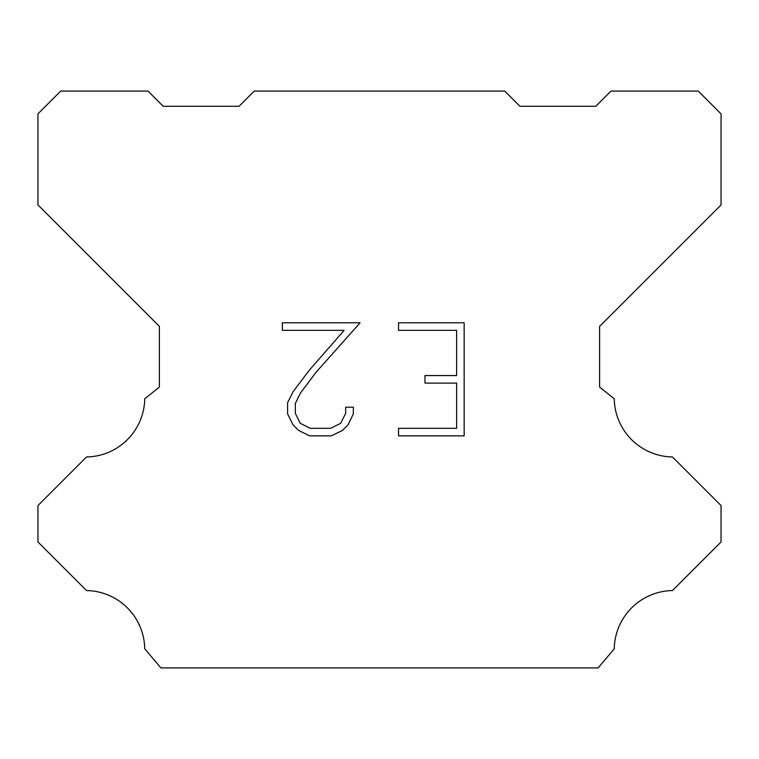 <?xml version="1.0" encoding="UTF-8"?>
<svg xmlns="http://www.w3.org/2000/svg" width="759" height="759" viewBox="0 0 759 759"><rect width="100%" height="100%" fill="white"/><g stroke="black" fill="none" stroke-linecap="round" stroke-linejoin="round"><path stroke-width="1.14" d="M456.624 428.323L456.624 383.096L424.974 383.096L424.974 375.563L456.624 375.563L456.624 330.336L398.551 330.336L398.551 322.793L464.157 322.793L464.157 435.856L398.551 435.856L398.551 428.323L456.624 428.323M353.324 407.185L353.324 413.968L347.945 425.002L342.356 430.486L331.313 435.856L309.596 435.856L298.629 430.41L293.031 424.888L287.585 413.854L287.585 402.659L293.031 391.843L309.008 370.582L344.121 330.336L282.357 330.336L282.357 322.793L360.089 322.793L316.076 372.242L300.393 393.143L295.317 403.456L295.317 413.38L300.251 423.323L310.26 428.323L330.725 428.323L340.658 423.304L345.668 413.38L345.668 407.185L353.324 407.185M254.265 91.08L504.735 91.08L519.915 106.26L595.815 106.26L610.995 91.08L698.28 91.08L721.05 113.85L721.05 204.93L599.61 326.37L599.61 387.09L614.249 398.75A59.202 59.202 0 0 0 672.465 456.965L721.041 505.541L721.041 541.973L672.465 590.568A59.202 59.202 0 0 0 614.268 648.774L598.092 667.92L160.908 667.92L144.732 648.774A59.174 59.174 0 0 0 86.535 590.568L37.959 541.973L37.959 505.541L86.535 456.965A59.23 59.23 0 0 0 144.751 398.75L159.39 387.09L159.39 326.37L37.95 204.93L37.95 113.85L60.72 91.08L148.005 91.08L163.185 106.26L239.085 106.26L254.265 91.08"/></g></svg>
